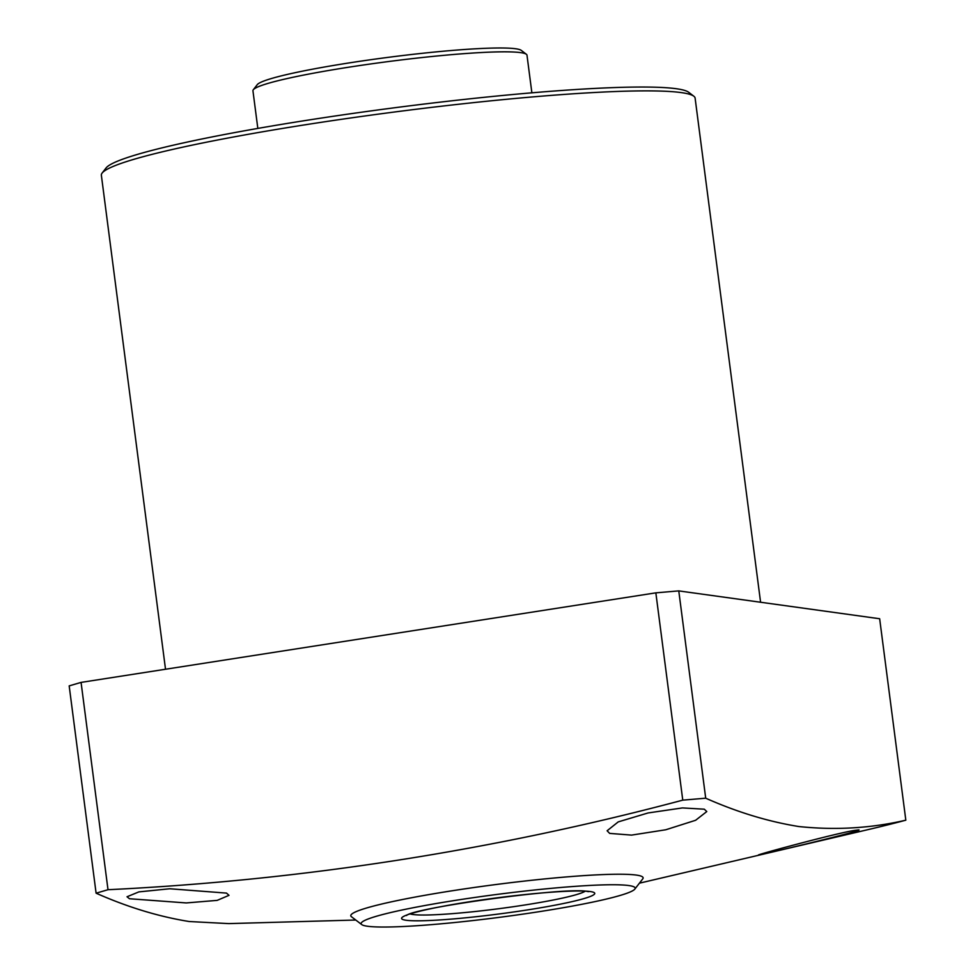 <?xml version="1.0" encoding="UTF-8"?>
<svg xmlns="http://www.w3.org/2000/svg" width="975" height="975" viewBox="0 0 975 975"><rect width="100%" height="100%" fill="white"/><g stroke="black" fill="none" stroke-linecap="round" stroke-linejoin="round"><path stroke-width="1.46" d="M253.305 89.761L257.266 84.642A133.563 11.139 -7.4 0 1 373.913 59.268A133.563 11.139 -7.4 0 1 515.641 48.75A133.563 11.139 -7.4 0 1 521.247 50.359L526.378 54.283A138.17 11.517 172.6 0 0 520.589 52.626A138.17 11.517 172.6 0 0 373.973 63.497A138.17 11.517 172.6 0 0 253.305 89.761A138.17 11.517 172.6 0 0 252.939 90.773L257.827 128.407M102.131 173.05L106.092 167.944A294.767 24.582 -7.4 0 1 363.541 111.93A294.767 24.582 -7.4 0 1 676.321 88.725A294.767 24.582 -7.4 0 1 688.667 92.272L693.81 96.208A299.374 24.96 172.6 0 0 681.269 92.601A299.374 24.96 172.6 0 0 363.602 116.159A299.374 24.96 172.6 0 0 102.131 173.05A299.374 24.96 172.6 0 0 101.363 175.256L165.518 669.252M129.492 898.743L186.274 902.935L217.181 900.376L229.003 895.33L226.493 893.1L169.748 888.761L138.864 891.893L127.018 896.768L129.492 898.743M609.668 833.393L631.556 835.112L665.803 829.762L695.614 820.28L706.79 811.553L704.267 809.189L682.439 807.922L648.131 812.943L618.235 821.888L607.108 830.761L609.668 833.393M761.438 854.429C776.941 851.224 877.744 826.958 856.026 830.225C840.255 831.882 739.976 859.255 761.438 854.429L759.269 854.783M858.244 830.127L856.026 830.225M361.725 924.58L351.451 916.732A147.383 12.285 -7.4 0 1 467.817 888.408A147.383 12.285 -7.4 0 1 636.297 875.075A147.383 12.285 -7.4 0 1 642.732 878.902L634.81 889.115A138.17 11.517 -7.4 0 1 514.13 915.367A138.17 11.517 -7.4 0 1 367.514 926.25A138.17 11.517 -7.4 0 1 361.725 924.58A138.17 11.517 -7.4 0 1 470.815 898.036A138.17 11.517 -7.4 0 1 628.765 885.544A138.17 11.517 -7.4 0 1 634.81 889.115M705.705 798.196C737.283 812.187 768.312 821.632 798.805 826.532C835.307 830.383 870.98 828.275 905.824 820.182L879.657 618.747L678.771 590.899L705.705 798.196L682.768 800.146L655.846 592.849L678.771 590.899M108.006 889.712L96.098 893.185L69.176 685.888L81.071 682.402L108.006 889.712C302.177 880.303 493.764 850.444 682.768 800.146M355.753 920.022L228.772 923.605L189.199 921.521C158.706 916.622 127.676 907.177 96.098 893.185M639.405 883.179L868.286 829.567A488.207 40.718 172.6 0 0 905.824 820.182M81.071 682.402L655.846 592.849M760.585 602.233L695.114 98.146A299.374 24.96 172.6 0 0 693.81 96.208M531.875 92.82L526.987 55.185A138.17 11.517 172.6 0 0 526.378 54.283M406.039 920.242A97.415 8.129 -7.4 0 1 468.963 901.851A97.415 8.129 -7.4 0 1 590.241 891.54A97.415 8.129 -7.4 0 1 527.329 909.943A97.415 8.129 -7.4 0 1 406.039 920.242M410.402 913.977A89.432 7.459 172.6 0 0 412.998 914.513A89.432 7.459 172.6 0 0 503.819 908.042A89.432 7.459 172.6 0 0 585.037 891.296M406.612 915.501C411.511 908.237 568.218 886.287 587.791 891.564L588.693 891.638"/></g></svg>
